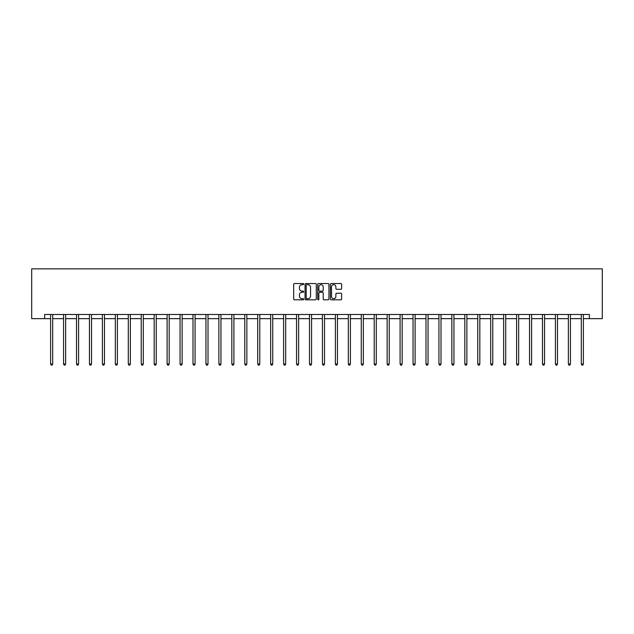 <?xml version="1.0" encoding="UTF-8"?>
<svg xmlns="http://www.w3.org/2000/svg" width="634" height="634" viewBox="0 0 634 634"><rect width="100%" height="100%" fill="white"/><g stroke="black" fill="none" stroke-linecap="round" stroke-linejoin="round"><path stroke-width="0.95" d="M303.726 284.111A0.571 0.571 0 0 0 303.155 283.541L294.501 283.541A0.816 0.816 0 0 0 293.685 284.357L293.685 299.018A0.816 0.816 0 0 0 294.501 299.827L303.155 299.827A0.571 0.571 0 0 0 303.726 299.256A0.571 0.571 0 0 0 303.155 298.685L302.038 298.685A2.607 2.607 0 0 1 299.43 296.086L299.43 294.858A2.607 2.607 0 0 1 302.038 292.258L303.155 292.258A0.571 0.571 0 0 0 303.726 291.688A0.571 0.571 0 0 0 303.155 291.117L302.038 291.117A2.607 2.607 0 0 1 299.43 288.51L299.43 287.289A2.607 2.607 0 0 1 302.038 284.682L303.155 284.682A0.571 0.571 0 0 0 303.726 284.111M340.799 289.286A0.816 0.816 0 0 0 341.615 288.47L341.615 284.357A0.816 0.816 0 0 0 340.799 283.541L331.194 283.541A0.816 0.816 0 0 0 330.377 284.357L330.377 299.018A0.816 0.816 0 0 0 331.194 299.827L340.799 299.827A0.816 0.816 0 0 0 341.615 299.018L341.615 294.049A0.816 0.816 0 0 0 340.799 293.233L336.686 293.233A0.816 0.816 0 0 0 335.877 294.049L335.877 296.514A2.179 2.179 0 0 1 333.698 298.685A2.179 2.179 0 0 1 331.519 296.514L331.519 286.861A2.179 2.179 0 0 1 333.698 284.682A2.179 2.179 0 0 1 335.877 286.861L335.877 288.47A0.816 0.816 0 0 0 336.686 289.286L340.799 289.286M44.642 318.648L44.642 314.504L589.358 314.504L589.358 318.648L602.3 318.648L602.3 268.871L31.7 268.871L31.7 318.648L50.617 318.648M316.287 284.357A0.816 0.816 0 0 0 315.47 283.541L305.865 283.541A0.816 0.816 0 0 0 305.049 284.357L305.049 299.018A0.816 0.816 0 0 0 305.865 299.827L315.47 299.827A0.816 0.816 0 0 0 316.287 299.018L316.287 284.357M318.53 283.541L328.135 283.541A0.816 0.816 0 0 1 328.951 284.357L328.951 299.018A0.816 0.816 0 0 1 328.135 299.827L324.022 299.827A0.816 0.816 0 0 1 323.213 299.018L323.213 293.067A0.816 0.816 0 0 0 322.397 292.258L319.671 292.258A0.816 0.816 0 0 0 318.854 293.067L318.854 299.256A0.571 0.571 0 0 1 318.284 299.827A0.571 0.571 0 0 1 317.713 299.256L317.713 284.357A0.816 0.816 0 0 1 318.53 283.541M52.693 318.648L63.559 318.648M65.635 318.648L76.508 318.648M78.576 318.648L89.449 318.648M91.526 318.648L102.391 318.648M104.467 318.648L115.333 318.648M117.409 318.648L128.282 318.648M130.35 318.648L141.224 318.648M143.3 318.648L154.165 318.648M156.241 318.648L167.114 318.648M169.183 318.648L180.056 318.648M182.132 318.648L192.998 318.648M195.074 318.648L205.939 318.648M208.015 318.648L218.888 318.648M220.957 318.648L231.83 318.648M233.906 318.648L244.772 318.648M246.848 318.648L257.713 318.648M259.789 318.648L270.663 318.648M272.731 318.648L283.604 318.648M285.68 318.648L296.546 318.648M298.622 318.648L309.487 318.648M311.563 318.648L322.437 318.648M324.513 318.648L335.378 318.648M337.454 318.648L348.32 318.648M350.396 318.648L361.269 318.648M363.337 318.648L374.211 318.648M376.287 318.648L387.152 318.648M389.228 318.648L400.094 318.648M402.17 318.648L413.043 318.648M415.111 318.648L425.985 318.648M428.061 318.648L438.926 318.648M441.002 318.648L451.868 318.648M453.944 318.648L464.817 318.648M466.886 318.648L477.759 318.648M479.835 318.648L490.7 318.648M492.776 318.648L503.65 318.648M505.718 318.648L516.591 318.648M518.667 318.648L529.533 318.648M531.609 318.648L542.474 318.648M544.551 318.648L555.424 318.648M557.492 318.648L568.365 318.648M570.441 318.648L581.307 318.648M583.383 318.648L589.358 318.648M306.761 284.682A0.571 0.571 0 0 0 306.19 285.252L306.19 298.123A0.571 0.571 0 0 0 306.761 298.685L307.942 298.685A2.607 2.607 0 0 0 310.549 296.086L310.549 287.289A2.607 2.607 0 0 0 307.942 284.682L306.761 284.682M323.213 286.901A2.179 2.179 0 0 0 321.034 284.721A2.179 2.179 0 0 0 318.854 286.901L318.854 290.301A0.816 0.816 0 0 0 319.671 291.117L322.397 291.117A0.816 0.816 0 0 0 323.213 290.301L323.213 286.901M52.804 314.504L52.749 314.623A0.832 0.832 0 0 0 52.693 314.932L52.693 364.051L50.617 364.051L50.617 314.932A0.832 0.832 0 0 0 50.561 314.623L50.506 314.504M52.693 364.051L52.067 365.129L51.243 365.129L50.617 364.051M65.746 314.504L65.698 314.623A0.832 0.832 0 0 0 65.635 314.932L65.635 364.051L63.559 364.051L63.559 314.932A0.832 0.832 0 0 0 63.503 314.623L63.455 314.504M65.635 364.051L65.017 365.129L64.185 365.129L63.559 364.051M78.687 314.504L78.64 314.623A0.832 0.832 0 0 0 78.576 314.932L78.576 364.051L76.508 364.051L76.508 314.932A0.832 0.832 0 0 0 76.445 314.623L76.397 314.504M78.576 364.051L77.958 365.129L77.126 365.129L76.508 364.051M91.629 314.504L91.581 314.623A0.832 0.832 0 0 0 91.526 314.932L91.526 364.051L89.449 364.051L89.449 314.932A0.832 0.832 0 0 0 89.386 314.623L89.339 314.504M91.526 364.051L90.9 365.129L90.068 365.129L89.449 364.051M104.578 314.504L104.523 314.623A0.832 0.832 0 0 0 104.467 314.932L104.467 364.051L102.391 364.051L102.391 314.932A0.832 0.832 0 0 0 102.336 314.623L102.28 314.504M104.467 364.051L103.841 365.129L103.017 365.129L102.391 364.051M117.52 314.504L117.472 314.623A0.832 0.832 0 0 0 117.409 314.932L117.409 364.051L115.333 364.051L115.333 314.932A0.832 0.832 0 0 0 115.277 314.623L115.23 314.504M117.409 364.051L116.791 365.129L115.959 365.129L115.333 364.051M130.461 314.504L130.414 314.623A0.832 0.832 0 0 0 130.35 314.932L130.35 364.051L128.282 364.051L128.282 314.932A0.832 0.832 0 0 0 128.219 314.623L128.171 314.504M130.35 364.051L129.732 365.129L128.9 365.129L128.282 364.051M143.403 314.504L143.355 314.623A0.832 0.832 0 0 0 143.3 314.932L143.3 364.051L141.224 364.051L141.224 314.932A0.832 0.832 0 0 0 141.16 314.623L141.113 314.504M143.3 364.051L142.674 365.129L141.85 365.129L141.224 364.051M156.352 314.504L156.305 314.623A0.832 0.832 0 0 0 156.241 314.932L156.241 364.051L154.165 364.051L154.165 314.932A0.832 0.832 0 0 0 154.11 314.623L154.062 314.504M156.241 364.051L155.615 365.129L154.791 365.129L154.165 364.051M169.294 314.504L169.246 314.623A0.832 0.832 0 0 0 169.183 314.932L169.183 364.051L167.114 364.051L167.114 314.932A0.832 0.832 0 0 0 167.051 314.623L167.004 314.504M169.183 364.051L168.565 365.129L167.733 365.129L167.114 364.051M182.235 314.504L182.188 314.623A0.832 0.832 0 0 0 182.132 314.932L182.132 364.051L180.056 364.051L180.056 314.932A0.832 0.832 0 0 0 179.993 314.623L179.945 314.504M182.132 364.051L181.506 365.129L180.674 365.129L180.056 364.051M195.185 314.504L195.129 314.623A0.832 0.832 0 0 0 195.074 314.932L195.074 364.051L192.998 364.051L192.998 314.932A0.832 0.832 0 0 0 192.934 314.623L192.887 314.504M195.074 364.051L194.448 365.129L193.624 365.129L192.998 364.051M208.126 314.504L208.079 314.623A0.832 0.832 0 0 0 208.015 314.932L208.015 364.051L205.939 364.051L205.939 314.932A0.832 0.832 0 0 0 205.884 314.623L205.836 314.504M208.015 364.051L207.397 365.129L206.565 365.129L205.939 364.051M221.068 314.504L221.02 314.623A0.832 0.832 0 0 0 220.957 314.932L220.957 364.051L218.888 364.051L218.888 314.932A0.832 0.832 0 0 0 218.825 314.623L218.778 314.504M220.957 364.051L220.339 365.129L219.507 365.129L218.888 364.051M234.009 314.504L233.962 314.623A0.832 0.832 0 0 0 233.906 314.932L233.906 364.051L231.83 364.051L231.83 314.932A0.832 0.832 0 0 0 231.767 314.623L231.719 314.504M233.906 364.051L233.28 365.129L232.448 365.129L231.83 364.051M246.959 314.504L246.903 314.623A0.832 0.832 0 0 0 246.848 314.932L246.848 364.051L244.772 364.051L244.772 314.932A0.832 0.832 0 0 0 244.716 314.623L244.661 314.504M246.848 364.051L246.222 365.129L245.398 365.129L244.772 364.051M259.9 314.504L259.853 314.623A0.832 0.832 0 0 0 259.789 314.932L259.789 364.051L257.713 364.051L257.713 314.932A0.832 0.832 0 0 0 257.658 314.623L257.61 314.504M259.789 364.051L259.171 365.129L258.339 365.129L257.713 364.051M272.842 314.504L272.794 314.623A0.832 0.832 0 0 0 272.731 314.932L272.731 364.051L270.663 364.051L270.663 314.932A0.832 0.832 0 0 0 270.599 314.623L270.552 314.504M272.731 364.051L272.113 365.129L271.281 365.129L270.663 364.051M285.783 314.504L285.736 314.623A0.832 0.832 0 0 0 285.68 314.932L285.68 364.051L283.604 364.051L283.604 314.932A0.832 0.832 0 0 0 283.541 314.623L283.493 314.504M285.68 364.051L285.054 365.129L284.222 365.129L283.604 364.051M298.733 314.504L298.685 314.623A0.832 0.832 0 0 0 298.622 314.932L298.622 364.051L296.546 364.051L296.546 314.932A0.832 0.832 0 0 0 296.49 314.623L296.435 314.504M298.622 364.051L297.996 365.129L297.172 365.129L296.546 364.051M311.674 314.504L311.627 314.623A0.832 0.832 0 0 0 311.563 314.932L311.563 364.051L309.487 364.051L309.487 314.932A0.832 0.832 0 0 0 309.432 314.623L309.384 314.504M311.563 364.051L310.945 365.129L310.113 365.129L309.487 364.051M324.616 314.504L324.568 314.623A0.832 0.832 0 0 0 324.513 314.932L324.513 364.051L322.437 364.051L322.437 314.932A0.832 0.832 0 0 0 322.373 314.623L322.326 314.504M324.513 364.051L323.887 365.129L323.055 365.129L322.437 364.051M337.565 314.504L337.51 314.623A0.832 0.832 0 0 0 337.454 314.932L337.454 364.051L335.378 364.051L335.378 314.932A0.832 0.832 0 0 0 335.315 314.623L335.267 314.504M337.454 364.051L336.828 365.129L336.004 365.129L335.378 364.051M350.507 314.504L350.459 314.623A0.832 0.832 0 0 0 350.396 314.932L350.396 364.051L348.32 364.051L348.32 314.932A0.832 0.832 0 0 0 348.264 314.623L348.217 314.504M350.396 364.051L349.778 365.129L348.946 365.129L348.32 364.051M363.448 314.504L363.401 314.623A0.832 0.832 0 0 0 363.337 314.932L363.337 364.051L361.269 364.051L361.269 314.932A0.832 0.832 0 0 0 361.206 314.623L361.158 314.504M363.337 364.051L362.719 365.129L361.887 365.129L361.269 364.051M376.39 314.504L376.342 314.623A0.832 0.832 0 0 0 376.287 314.932L376.287 364.051L374.211 364.051L374.211 314.932A0.832 0.832 0 0 0 374.147 314.623L374.1 314.504M376.287 364.051L375.661 365.129L374.829 365.129L374.211 364.051M389.339 314.504L389.284 314.623A0.832 0.832 0 0 0 389.228 314.932L389.228 364.051L387.152 364.051L387.152 314.932A0.832 0.832 0 0 0 387.097 314.623L387.041 314.504M389.228 364.051L388.602 365.129L387.778 365.129L387.152 364.051M402.281 314.504L402.233 314.623A0.832 0.832 0 0 0 402.17 314.932L402.17 364.051L400.094 364.051L400.094 314.932A0.832 0.832 0 0 0 400.038 314.623L399.991 314.504M402.17 364.051L401.552 365.129L400.72 365.129L400.094 364.051M415.222 314.504L415.175 314.623A0.832 0.832 0 0 0 415.111 314.932L415.111 364.051L413.043 364.051L413.043 314.932A0.832 0.832 0 0 0 412.98 314.623L412.932 314.504M415.111 364.051L414.493 365.129L413.661 365.129L413.043 364.051M428.164 314.504L428.116 314.623A0.832 0.832 0 0 0 428.061 314.932L428.061 364.051L425.985 364.051L425.985 314.932A0.832 0.832 0 0 0 425.921 314.623L425.874 314.504M428.061 364.051L427.435 365.129L426.603 365.129L425.985 364.051M441.113 314.504L441.066 314.623A0.832 0.832 0 0 0 441.002 314.932L441.002 364.051L438.926 364.051L438.926 314.932A0.832 0.832 0 0 0 438.871 314.623L438.815 314.504M441.002 364.051L440.376 365.129L439.552 365.129L438.926 364.051M454.055 314.504L454.007 314.623A0.832 0.832 0 0 0 453.944 314.932L453.944 364.051L451.868 364.051L451.868 314.932A0.832 0.832 0 0 0 451.812 314.623L451.765 314.504M453.944 364.051L453.326 365.129L452.494 365.129L451.868 364.051M466.996 314.504L466.949 314.623A0.832 0.832 0 0 0 466.886 314.932L466.886 364.051L464.817 364.051L464.817 314.932A0.832 0.832 0 0 0 464.754 314.623L464.706 314.504M466.886 364.051L466.267 365.129L465.435 365.129L464.817 364.051M479.938 314.504L479.89 314.623A0.832 0.832 0 0 0 479.835 314.932L479.835 364.051L477.759 364.051L477.759 314.932A0.832 0.832 0 0 0 477.695 314.623L477.648 314.504M479.835 364.051L479.209 365.129L478.385 365.129L477.759 364.051M492.887 314.504L492.84 314.623A0.832 0.832 0 0 0 492.776 314.932L492.776 364.051L490.7 364.051L490.7 314.932A0.832 0.832 0 0 0 490.645 314.623L490.597 314.504M492.776 364.051L492.15 365.129L491.326 365.129L490.7 364.051M505.829 314.504L505.781 314.623A0.832 0.832 0 0 0 505.718 314.932L505.718 364.051L503.65 364.051L503.65 314.932A0.832 0.832 0 0 0 503.586 314.623L503.539 314.504M505.718 364.051L505.1 365.129L504.268 365.129L503.65 364.051M518.77 314.504L518.723 314.623A0.832 0.832 0 0 0 518.667 314.932L518.667 364.051L516.591 364.051L516.591 314.932A0.832 0.832 0 0 0 516.528 314.623L516.48 314.504M518.667 364.051L518.041 365.129L517.209 365.129L516.591 364.051M531.72 314.504L531.664 314.623A0.832 0.832 0 0 0 531.609 314.932L531.609 364.051L529.533 364.051L529.533 314.932A0.832 0.832 0 0 0 529.477 314.623L529.422 314.504M531.609 364.051L530.983 365.129L530.159 365.129L529.533 364.051M544.661 314.504L544.614 314.623A0.832 0.832 0 0 0 544.551 314.932L544.551 364.051L542.474 364.051L542.474 314.932A0.832 0.832 0 0 0 542.419 314.623L542.371 314.504M544.551 364.051L543.932 365.129L543.1 365.129L542.474 364.051M557.603 314.504L557.555 314.623A0.832 0.832 0 0 0 557.492 314.932L557.492 364.051L555.424 364.051L555.424 314.932A0.832 0.832 0 0 0 555.36 314.623L555.313 314.504M557.492 364.051L556.874 365.129L556.042 365.129L555.424 364.051M570.545 314.504L570.497 314.623A0.832 0.832 0 0 0 570.441 314.932L570.441 364.051L568.365 364.051L568.365 314.932A0.832 0.832 0 0 0 568.302 314.623L568.254 314.504M570.441 364.051L569.815 365.129L568.983 365.129L568.365 364.051M583.494 314.504L583.438 314.623A0.832 0.832 0 0 0 583.383 314.932L583.383 364.051L581.307 364.051L581.307 314.932A0.832 0.832 0 0 0 581.251 314.623L581.196 314.504M583.383 364.051L582.757 365.129L581.933 365.129L581.307 364.051"/></g></svg>
